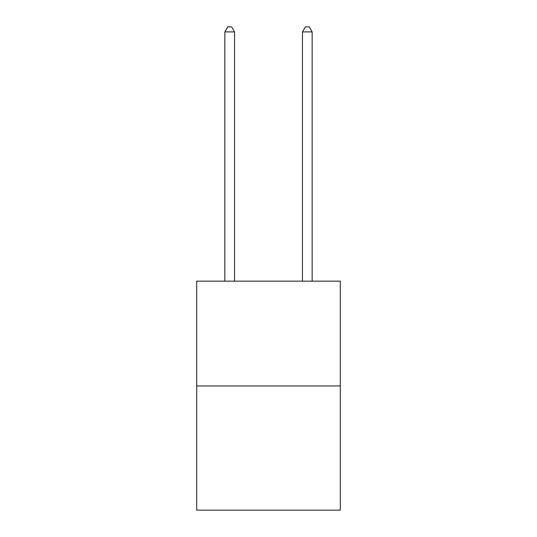 <?xml version="1.0" encoding="UTF-8"?>
<svg xmlns="http://www.w3.org/2000/svg" width="537" height="537" viewBox="0 0 537 537"><rect width="100%" height="100%" fill="white"/><g stroke="black" fill="none" stroke-linecap="round" stroke-linejoin="round"><path stroke-width="0.81" d="M340.304 385.949L340.304 281.153L196.696 281.153L196.696 510.15L340.304 510.15L340.304 385.949L196.696 385.949M234.541 281.153L234.541 31.898L224.835 31.898L224.835 281.153M224.835 31.898L227.748 26.85L231.628 26.85L234.541 31.898M312.165 281.153L312.165 31.898L302.459 31.898L302.459 281.153M302.459 31.898L305.372 26.85L309.252 26.85L312.165 31.898"/></g></svg>

